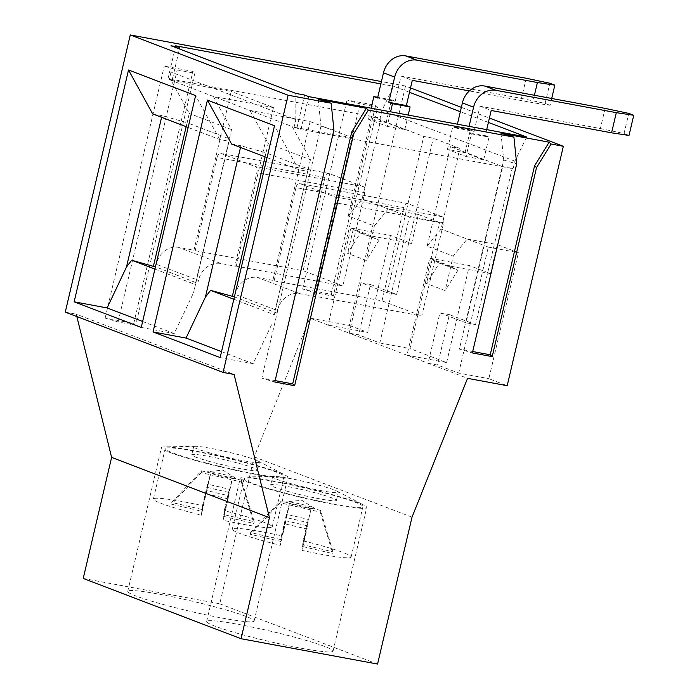 <?xml version="1.0" encoding="UTF-8"?>
<svg xmlns="http://www.w3.org/2000/svg" width="699" height="699" viewBox="0 0 699 699"><rect width="100%" height="100%" fill="white"/><g stroke="black" fill="none" stroke-linecap="round" stroke-linejoin="round"><path stroke-width="0.52" stroke-dasharray="3.5 2.62" d="M229.089 141.25L193.579 292.645L229.377 138.865L229.089 141.25L219.774 139.529L188.145 127.445M526.697 137.056L514.883 161.154L513.11 168.721L300.998 129.359L294.052 127.27L295.826 119.712L171.01 72.049L171.019 45.75M171.01 72.049L169.237 79.607L172.129 80.149L179.442 48.974M152.67 113.902L161.985 115.632L187.079 122.718L186.152 126.685M310.111 121.591L352.357 137.729L315.127 296.49L313.877 296.018L421.785 316.035L443.647 222.798A5.19 2.63 -79.5 0 0 442.345 216.804L407.552 203.523A5.19 2.63 -79.5 0 0 407.316 203.453A5.19 2.63 -79.5 0 0 403.882 207.612L295.983 187.594L274.113 280.832L272.872 280.351L310.111 121.591L249.954 110.433L213.291 96.436L231.526 129.586L229.351 138.856L187.079 122.718M195.685 282.51L229.377 138.865M141.242 327.438L174.226 333.554L193.579 292.645M219.774 139.529L195.615 95.606M161.591 117.31L161.985 115.632M195.668 282.501L155.475 266.747M155.615 266.773L156.209 264.257A20.769 17.842 -69.1 0 1 178.551 247.359L193.964 250.225L231.203 91.464L171.045 80.298L189.28 113.456L187.105 122.727M231.526 129.586L189.28 113.456M174.226 333.554L142.631 321.496M154.925 269.098L195.44 284.572M197.869 282.903L198.455 280.386L156.209 264.257M363.436 186.677L328.644 173.387A5.19 2.63 -79.5 0 0 328.408 173.326A5.19 2.63 -79.5 0 0 324.974 177.476L303.113 270.723L342.877 285.9L364.738 192.662A5.19 2.63 -79.5 0 0 363.436 186.677L255.537 166.65A5.19 2.63 100.5 0 1 256.839 172.644L234.969 265.882L236.218 266.354L220.805 263.497A20.769 17.842 110.9 0 0 198.455 280.386M324.974 177.476L217.074 157.458L195.204 250.696L193.964 250.225M217.074 157.458A5.19 2.63 100.5 0 1 220.508 153.299A5.19 2.63 100.5 0 1 220.744 153.369L255.537 166.65M236.218 266.354L273.449 107.594L231.203 91.464M409.387 216.97L388.26 208.905L418.386 214.497L411.589 243.47L390.461 235.406L350.828 228.049L328.067 325.07L349.194 333.135L358.666 334.891L379.793 342.964L409.387 216.97L439.514 222.562L409.955 348.556L446.617 362.563L406.975 355.206L467.561 378.334M379.793 342.964L409.955 348.556M418.386 214.497L439.514 222.562M83.225 578.449L219.748 603.787L254.2 456.901L309.744 318.071L349.378 325.428L405.525 86.029L410.505 87.925M461.357 107.349L489.414 118.061M446.617 362.563L469.37 265.541L490.497 273.606L497.295 244.624L518.422 252.697L488.863 378.692L507.194 385.691M390.461 235.406L367.709 332.427L328.067 325.07L309.744 318.071M349.378 325.428L367.709 332.427M391.658 292.566L396.63 294.471L387.115 292.706L361.016 282.737L349.194 333.135L406.975 355.206L429.736 258.184L450.855 266.249L453.232 256.131L427.141 246.162L450.471 146.668L459.986 148.433L433.275 138.227L423.76 136.462L371.571 116.532L381.077 118.297L380.151 117.939L381.925 110.381L393.729 86.274L409.483 92.294M391.615 292.558L370.487 284.493L358.666 334.891M361.016 282.737L370.487 284.493M427.141 246.162L441.078 229.071L459.986 148.433M513.11 168.721L512.184 168.363L475.538 324.598L470.567 322.702L488.295 247.105L441.078 229.071L467.168 239.041L453.232 256.131M514.883 161.154L381.925 110.381M388.26 208.905L374.323 225.995L348.233 216.026L362.169 198.935L388.26 208.905L362.169 198.935L381.077 118.297M396.63 294.471L433.275 138.227M411.589 243.47L371.955 236.113L374.323 225.995M350.828 228.049L371.955 236.113M371.816 236.681L366.241 260.465L347.604 253.353L360.431 232.95L353.178 229.56L379.068 240.072L366.241 260.465M353.178 229.56L347.604 253.353M348.233 216.026L371.571 116.532M387.115 292.706L423.76 136.462M254.2 456.901L412.017 517.164M488.391 122.421L460.335 111.709M380.885 83.889L393.729 86.274M405.525 86.029L381.427 81.556M333.266 296.14L331.309 294.314L302.693 289.002L315.651 292.872L333.266 296.14L377.6 107.139L375.643 105.313L347.027 100.001L359.985 103.871L377.6 107.139M315.651 292.872L359.985 103.871M135.72 325.227L133.762 323.401L105.147 318.089L118.105 321.959L135.72 325.227L194.829 73.229L192.872 71.403L164.256 66.09L177.214 69.952L194.829 73.229M118.105 321.959L177.214 69.952M76.855 316.577L76.27 314.192L234.086 374.454M65.26 312.147L76.27 314.192M294.052 127.27L352.357 137.729M512.184 168.363L502.668 166.598L450.471 146.668M172.129 80.149L168.04 78.585L380.151 117.939M273.449 107.594L213.291 96.436L169.237 79.607M387.167 126.379L404.782 129.647L386.136 122.535L368.522 119.258L387.167 126.379L390.584 111.796M466.076 156.515L483.691 159.783L465.045 152.662L447.43 149.394L466.076 156.515L471.388 133.832L467.666 132.408L469.081 126.362M268.189 143.592L310.435 159.722L292.199 126.563L249.954 110.433L268.189 143.592L266.013 152.854L240.893 145.759L231.579 144.038M219.748 603.787L377.565 664.05M245.987 616.396A64.92 5.173 13.2 0 0 175.449 597.427A64.92 5.173 13.2 0 0 127.742 591.363A64.92 5.173 13.2 0 0 189.761 611.223A64.92 5.173 13.2 0 0 254.139 621.009A64.92 5.173 13.2 0 0 245.987 616.396M324.895 646.531A64.92 5.173 13.2 0 0 254.357 627.562A64.92 5.173 13.2 0 0 206.651 621.49A64.92 5.173 13.2 0 0 268.669 641.35A64.92 5.173 13.2 0 0 333.047 651.136A64.92 5.173 13.2 0 0 324.895 646.531M450.724 266.808L445.149 290.601L426.512 283.479L439.339 263.086L432.087 259.696L450.724 266.808L457.976 270.198L445.149 290.601M432.087 259.696L426.512 283.479M475.538 324.598L466.023 322.833L502.668 166.598M466.023 322.833L439.924 312.872L428.103 363.27L437.574 365.027L458.701 373.091L488.863 378.692M470.567 322.702L449.396 314.629L437.574 365.027M439.924 312.872L449.396 314.629M470.514 322.693L458.701 373.091M488.295 247.105L518.422 252.697M469.37 265.541L429.736 258.184M450.855 266.249L490.497 273.606M234.383 296.883L276.778 313.038L274.576 312.628L308.259 168.992L274.349 314.707L233.833 299.233M308.285 169.001L274.349 314.707M310.435 159.722L308.259 168.992L266.013 152.854M267.053 157.581L298.683 169.656L307.997 171.386M465.045 152.662L470.366 129.988L474.097 131.403L456.482 128.135L457.408 124.195M605.124 108.389L600.389 128.546L480.003 106.204L474.097 131.403M480.003 106.204L491.187 110.477M486.696 129.63L485.281 135.676L489.012 137.1L471.388 133.832M483.691 159.783L489.012 137.1M447.43 149.394L452.751 126.711L456.482 128.135M470.366 129.988L452.751 126.711M467.168 239.041L497.295 244.624M472.699 351.527L459.409 349.063L472.367 352.934M500.973 133.256L503.743 160.062L459.409 349.063M503.743 160.062L516.701 163.933M275.153 380.614L261.863 378.15L274.821 382.021M318.202 99.337L320.972 126.152L333.93 130.014M320.972 126.152L261.863 378.15M296.953 127.812L304.633 95.055M295.826 119.712L295.843 93.421M175.72 45.819L168.04 78.585M133.762 323.401L192.872 71.403M195.204 250.696L303.113 270.723M302.693 289.002L347.027 100.001M234.969 265.882L342.877 285.9M207.918 461.025A33.753 2.691 13.2 0 0 257.494 470.252A33.753 2.691 13.2 0 0 225.244 459.925A33.753 2.691 13.2 0 0 191.762 454.839A33.753 2.691 13.2 0 0 207.918 461.025M209.814 452.926A33.753 2.691 -166.8 0 1 193.667 446.731A33.753 2.691 -166.8 0 1 195.344 446.303A33.753 2.691 -166.8 0 1 227.149 451.825A33.753 2.691 -166.8 0 1 258.08 461.017A33.753 2.691 -166.8 0 1 259.399 462.153A33.753 2.691 -166.8 0 1 242.684 460.606A33.753 2.691 -166.8 0 1 209.814 452.926M192.487 459.627A64.92 5.173 13.2 0 0 287.831 477.365A64.92 5.173 13.2 0 0 285.306 475.189A64.92 5.173 13.2 0 0 279.679 472.76A64.92 5.173 13.2 0 0 218.569 455.844A64.92 5.173 13.2 0 0 164.658 446.897A64.92 5.173 13.2 0 0 161.425 447.718A64.92 5.173 13.2 0 0 192.487 459.627M241.531 480.204L241.321 481.978L232.147 479.837L223.103 520.257A61.023 4.858 13.2 0 0 272.217 526.88A61.023 4.858 13.2 0 0 224.257 510.716L223.785 514.595L254.13 521.69L241.531 480.204L232.356 478.055L228.896 492.463L207.157 487.378L210.617 472.97L201.443 470.829L171.701 502.424L171.491 504.197L201.828 511.292L201.364 515.18A61.023 4.858 13.2 0 1 182.596 510.2A61.023 4.858 13.2 0 1 153.404 499.007L165.217 448.609A61.023 4.858 13.2 0 0 194.418 459.802A61.023 4.858 13.2 0 0 284.039 476.482A61.023 4.858 13.2 0 0 225.742 457.81A61.023 4.858 13.2 0 0 165.217 448.609M223.785 514.595L232.356 478.055L210.617 472.97L202.046 509.51L171.701 502.424M201.828 511.292L210.399 474.752L232.147 479.837L228.512 495.67L206.764 490.584L210.399 474.752L201.225 472.603L201.443 470.829M201.225 472.603L171.491 504.197M241.321 481.978L253.912 523.464L254.13 521.69M223.575 516.378L253.912 523.464M207.157 487.378L207.533 484.206A61.023 4.858 13.2 0 1 229.281 489.291L228.896 492.463M206.764 490.584L201.364 515.18M206.388 493.756A61.023 4.858 13.2 0 0 228.127 498.841L223.103 520.257M229.281 489.291L224.257 510.716M207.533 484.206L202.509 505.63A61.023 4.858 13.2 0 0 153.404 499.007M202.509 505.63L202.046 509.51M228.512 495.67L228.127 498.841M360.431 232.95L379.068 240.072M386.136 122.535L391.457 99.852L395.188 101.276L377.574 98.009M391.457 99.852L377.74 97.301M368.522 119.258L371.125 108.188M331.309 294.314L375.643 105.313M105.147 318.089L164.256 66.09M333.039 551.826L320.439 510.331L320.229 512.114L280.133 502.738L280.351 500.965L289.526 503.105L280.954 539.645L281.417 535.757A61.023 4.858 13.2 0 0 232.313 529.143A61.023 4.858 13.2 0 0 261.505 540.336A61.023 4.858 13.2 0 0 280.273 545.307L285.297 523.892A61.023 4.858 13.2 0 0 307.036 528.977L302.012 550.393A61.023 4.858 13.2 0 0 351.125 557.007A61.023 4.858 13.2 0 0 303.165 540.843L302.693 544.731L333.039 551.826L332.82 553.599L302.484 546.504L302.012 550.393M320.439 510.331L289.526 503.105L286.066 517.513L307.805 522.59L311.265 508.19L302.693 544.731M300.998 129.359L308.687 96.602M315.127 296.49L299.714 293.632A20.769 17.842 110.9 0 0 277.363 310.522L235.117 294.384A20.769 17.842 -69.1 0 1 257.459 277.494L272.872 280.351M276.778 313.038L277.363 310.522M295.983 187.594A5.19 2.63 100.5 0 1 299.417 183.435A5.19 2.63 100.5 0 1 299.653 183.496L334.445 196.786A5.19 2.63 100.5 0 1 335.747 202.771L313.877 296.018M274.113 280.832L382.021 300.85L421.785 316.035M234.523 296.909L235.117 294.384M265.987 152.854L265.061 156.821M240.5 147.445L240.893 145.759M221.539 351.623L253.134 363.69L272.488 322.781M600.389 128.546L624.041 133.544L629.013 135.44M485.281 135.676L467.666 132.408M624.041 133.544L628.777 113.387M403.882 207.612L382.021 300.85M321.592 490.742A33.753 2.691 -166.8 0 1 288.722 483.061A33.753 2.691 -166.8 0 1 272.575 476.867A33.753 2.691 -166.8 0 1 274.253 476.438A33.753 2.691 -166.8 0 1 306.057 481.952A33.753 2.691 -166.8 0 1 336.988 491.152A33.753 2.691 -166.8 0 1 338.307 492.279A33.753 2.691 -166.8 0 1 321.592 490.742M334.603 504.538A64.92 5.173 13.2 0 0 366.739 507.5A64.92 5.173 13.2 0 0 364.214 505.325A64.92 5.173 13.2 0 0 358.587 502.896A64.92 5.173 13.2 0 0 297.477 485.98A64.92 5.173 13.2 0 0 243.567 477.024A64.92 5.173 13.2 0 0 240.334 477.854A64.92 5.173 13.2 0 0 271.16 489.693A64.92 5.173 13.2 0 0 334.603 504.538M526.216 78.253L521.48 98.41L401.095 76.077L395.188 101.276M401.095 76.077L412.279 80.341M404.782 129.647L408.199 115.064M534.412 95.265L532.664 102.683L469.344 90.931M551.712 98.472L550.104 105.313L532.664 102.683M521.48 98.41L545.133 103.408L550.104 105.313M545.133 103.408L549.868 83.251M253.134 363.69L220.15 357.565M298.683 169.656L274.524 125.741M439.339 263.086L457.976 270.198M286.826 491.161A33.753 2.691 13.2 0 0 336.402 500.388A33.753 2.691 13.2 0 0 304.152 490.06A33.753 2.691 13.2 0 0 270.67 484.966A33.753 2.691 13.2 0 0 286.826 491.161M273.326 489.938A61.023 4.858 13.2 0 0 362.947 506.609A61.023 4.858 13.2 0 0 304.65 487.946A61.023 4.858 13.2 0 0 244.126 478.745A61.023 4.858 13.2 0 0 273.326 489.938M281.417 535.757L286.441 514.342A61.023 4.858 13.2 0 1 308.189 519.427L303.165 540.843M280.954 539.645L250.609 532.551L250.399 534.333L280.736 541.419L280.273 545.307M285.297 523.892L289.307 504.888L280.736 541.419M285.673 520.72L307.42 525.805L307.036 528.977M302.484 546.504L307.42 525.805M308.189 519.427L307.805 522.59M286.441 514.342L286.066 517.513M250.609 532.551L280.351 500.965M280.133 502.738L250.399 534.333M320.229 512.114L332.82 553.599M233.868 478.588A14.539 1.162 13.2 0 0 235.528 478.125A14.539 1.162 13.2 0 0 228.879 475.801A14.539 1.162 13.2 0 0 207.935 471.659A14.539 1.162 13.2 0 0 216.306 474.997A14.539 1.162 13.2 0 0 233.868 478.588M312.776 508.723A14.539 1.162 13.2 0 0 314.436 508.26A14.539 1.162 13.2 0 0 307.787 505.927A14.539 1.162 13.2 0 0 286.843 501.786A14.539 1.162 13.2 0 0 295.214 505.124A14.539 1.162 13.2 0 0 312.776 508.723M220.805 263.497L178.551 247.359M328.644 173.387L220.744 153.369M364.738 192.662L256.839 172.644M299.714 293.632L257.459 277.494M407.552 203.523L299.653 183.496M442.345 216.804L334.445 196.786M443.647 222.798L335.747 202.771M257.494 470.252L259.399 462.153M191.762 454.839L193.667 446.731M195.344 446.303L164.658 446.897M258.08 461.017L285.306 475.189M254.139 621.009L287.831 477.365M127.742 591.363L161.425 447.718M328.408 173.326L220.508 153.299M272.217 526.88L284.039 476.482M274.253 476.438L243.567 477.024M336.988 491.152L364.214 505.325M333.047 651.136L366.739 507.5M206.651 621.49L240.334 477.854M407.316 203.453L299.417 183.435M336.402 500.388L338.307 492.279M270.67 484.966L272.575 476.867M351.125 557.007L362.947 506.609M232.313 529.143L244.126 478.745M235.528 478.125L222.859 470.104L207.935 471.659M314.436 508.26L301.767 500.239L286.843 501.786"/><path stroke-width="1.05" d="M179.442 48.974L179.818 47.383L171.019 45.75L295.843 93.421L304.633 95.055L308.687 96.602L526.697 137.056L488.391 122.421M188.145 127.445L152.67 113.902L128.511 69.987L195.615 95.606L141.242 327.438L74.146 301.811L128.511 69.987M186.152 126.685L153.387 266.363L131.665 260.22L126.484 267.027L107.13 307.936L74.146 301.811M126.484 267.027L161.591 117.31M155.475 266.747L153.387 266.363M142.631 321.496L107.13 307.936M131.665 260.22L154.925 269.098M410.505 87.925L461.357 107.349M489.414 118.061L563.342 146.292L551.109 144.02L536.517 167.611L492.183 356.612L490.226 354.786L472.699 351.527M381.427 81.556L130.276 34.95L65.26 312.147L223.077 372.418L234.086 374.454L269.43 517.662L241.041 638.72L377.565 664.05L412.017 517.164L467.561 378.334L507.194 385.691L563.342 146.292M460.335 111.709L409.483 92.294M380.885 83.889L175.72 45.819L179.818 47.383M130.276 34.95L288.093 95.213L223.077 372.418M353.746 133.692L351.789 131.866L366.381 108.284L368.338 110.11L353.746 133.692L294.637 385.691L274.821 382.021L333.93 130.014L331.16 103.207L288.093 95.213M331.16 103.207L318.202 99.337L366.381 108.284M492.183 356.612L472.367 352.934L516.701 163.933L513.922 137.126L368.338 110.11M513.922 137.126L500.973 133.256L549.152 142.194L551.109 144.02M76.855 316.577L111.613 457.391L83.225 578.449L241.041 638.72M153.055 331.946L220.15 357.565L274.524 125.741L207.42 100.114L153.055 331.946L186.039 338.071L221.539 351.623M111.613 457.391L269.43 517.662M234.383 296.883L210.574 290.356L205.392 297.154L240.5 147.445M233.833 299.233L210.574 290.356M267.053 157.581L231.579 144.038L207.42 100.114M469.081 126.362L473.572 107.209A20.769 17.842 -69.1 0 1 495.923 90.32L616.308 112.653L633.74 115.283L629.013 135.44L611.573 132.819L491.187 110.477L486.696 129.63M536.517 167.611L534.56 165.785L549.152 142.194M534.56 165.785L490.226 354.786M351.789 131.866L292.68 383.865L275.153 380.614M294.637 385.691L292.68 383.865M377.74 97.301L373.843 96.584L377.574 98.009L383.48 72.81A20.769 17.842 -69.1 0 1 405.831 55.911L526.216 78.253L549.868 83.251L554.831 85.147L551.712 98.472M469.344 90.931L412.279 80.341L406.372 105.549L388.758 102.272L394.664 77.073A20.769 17.842 -69.1 0 1 417.015 60.184L537.4 82.526L554.831 85.147M371.125 108.188L373.843 96.584M406.372 105.549L410.103 106.964L392.48 103.697L388.758 102.272M265.061 156.821L232.295 296.49M205.392 297.154L186.039 338.071M457.408 124.195L462.389 102.936A20.769 17.842 -69.1 0 1 484.739 86.047L605.124 108.389L628.777 113.387L633.74 115.283M616.308 112.653L611.573 132.819M408.199 115.064L410.103 106.964M390.584 111.796L392.48 103.697M537.4 82.526L534.412 95.265M417.015 60.184L405.831 55.911M394.664 77.073L383.48 72.81M495.923 90.32L484.739 86.047M473.572 107.209L462.389 102.936"/></g></svg>

